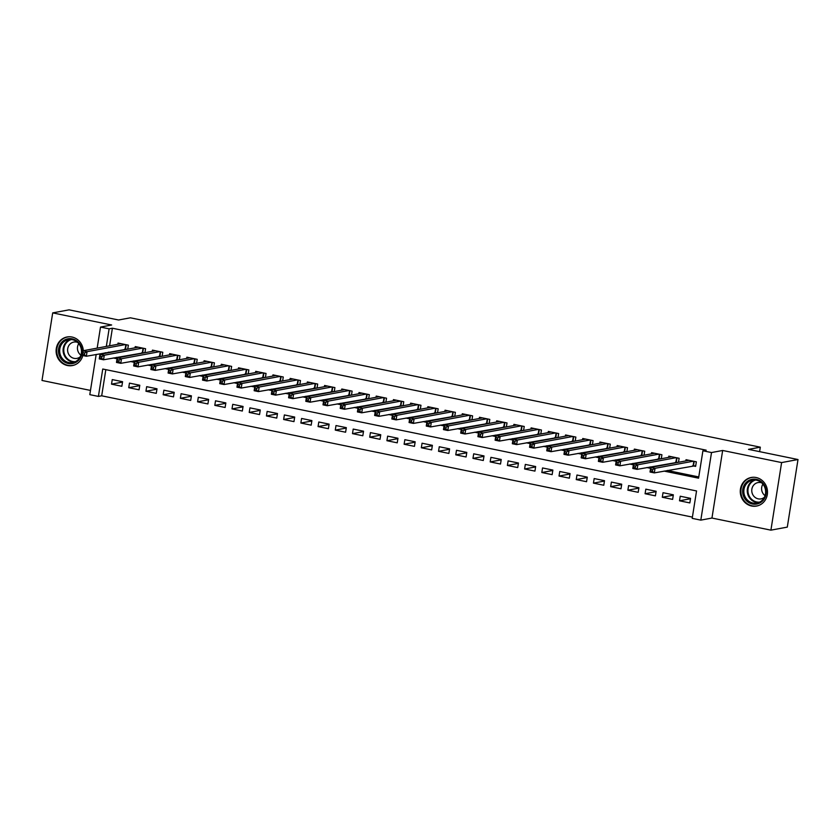 <?xml version="1.0" encoding="UTF-8"?>
<svg xmlns="http://www.w3.org/2000/svg" width="840" height="840" viewBox="0 0 840 840"><rect width="100%" height="100%" fill="white"/><g stroke="black" fill="none" stroke-linecap="round" stroke-linejoin="round"><path stroke-width="1.26" d="M83.307 350.7A14.543 13.577 -100.5 0 0 71.988 337.029A14.543 13.577 -100.5 0 0 67.064 336.977A14.543 13.577 -100.5 0 0 56.112 351.141A14.543 13.577 -100.5 0 0 67.473 365.526A14.543 13.577 -100.5 0 0 72.387 365.568A14.543 13.577 -100.5 0 0 82.835 355.53M751.622 506.016A14.543 13.577 -100.5 0 0 756.546 506.069A14.543 13.577 -100.5 0 0 767.498 491.915A14.543 13.577 -100.5 0 0 756.137 477.53A14.543 13.577 -100.5 0 0 751.223 477.477A14.543 13.577 -100.5 0 0 740.271 491.631A14.543 13.577 -100.5 0 0 751.622 506.016M105.83 369.653L101.692 395.808L98.406 396.417L89.806 394.653L96.18 354.417M759.612 451.647L760.316 447.174L130.379 317.804L118.577 319.998L69.09 309.844L52.7 312.889L42 380.468L90.468 390.421M760.316 447.174L748.514 449.369L798 459.532L787.3 527.111L770.91 530.156L781.61 462.578L722.663 450.471L711.512 452.55L700.812 520.128L692.202 518.364L696.549 490.959L102.753 369.022L98.406 396.417M722.663 450.471L711.952 518.049L770.91 530.156M711.952 518.049L700.812 520.128M101.692 395.808L692.401 517.115M798 459.532L781.61 462.578M127.733 349.167L128.363 345.177L118.041 343.056L117.842 344.274M144.942 352.706L145.583 348.716L135.251 346.594L135.061 347.812M162.152 356.244L162.792 352.254L152.46 350.133L152.271 351.341M179.372 359.772L180.002 355.782L169.669 353.661L169.481 354.879M196.581 363.31L197.211 359.32L186.89 357.2L186.69 358.418M213.791 366.849L214.421 362.849L204.099 360.728L203.9 361.945M231 370.377L231.63 366.387L221.309 364.266L221.12 365.484M248.209 373.916L248.85 369.925L238.518 367.805L238.329 369.012M265.43 377.444L266.06 373.454L255.728 371.332L255.539 372.55M282.639 380.982L283.269 376.992L272.947 374.871L272.748 376.089M299.849 384.52L300.479 380.531L290.157 378.409L289.957 379.617M317.058 388.048L317.688 384.058L307.367 381.938L307.178 383.156M334.268 391.587L334.908 387.597L324.576 385.476L324.387 386.694M351.488 395.126L352.118 391.125L341.786 389.004L341.596 390.222M368.697 398.654L369.327 394.663L358.995 392.543L358.806 393.76M385.906 402.192L386.536 398.202L376.215 396.081L376.016 397.288M403.116 405.72L403.746 401.73L393.425 399.609L393.225 400.827M420.326 409.259L420.966 405.269L410.634 403.147L410.445 404.366M437.546 412.797L438.175 408.807L427.844 406.686L427.655 407.894M454.755 416.325L455.385 412.335L445.053 410.214L444.864 411.432M471.965 419.864L472.594 415.874L462.273 413.753L462.074 414.971M489.174 423.402L489.804 419.401L479.483 417.281L479.283 418.499M506.384 426.93L507.014 422.94L496.692 420.819L496.503 422.037M523.593 430.469L524.234 426.479L513.902 424.358L513.712 425.565M540.813 433.997L541.443 430.007L531.111 427.886L530.922 429.104M558.023 437.535L558.653 433.545L548.331 431.424L548.131 432.642M575.232 441.074L575.862 437.084L565.541 434.963L565.341 436.17M592.442 444.602L593.072 440.612L582.75 438.491L582.561 439.709M609.651 448.14L610.292 444.15L599.96 442.029L599.771 443.247M626.871 451.679L627.501 447.678L617.169 445.557L616.98 446.775M644.081 455.207L644.711 451.217L634.379 449.096L634.19 450.314M661.29 458.745L661.92 454.755L651.599 452.634L651.399 453.842M678.5 462.273L679.13 458.283L668.808 456.162L668.609 457.38M690.49 498.75L679.508 500.798L689.84 502.919L690.553 498.351L680.232 496.23L679.508 500.798M673.281 495.222L662.298 497.259L672.62 499.38L673.344 494.812L663.023 492.692L662.298 497.259M656.072 491.683L645.089 493.731L655.41 495.852L656.135 491.284L645.813 489.163L645.089 493.731M638.862 488.145L627.879 490.193L638.2 492.314L638.925 487.746L628.593 485.625L627.879 490.193M621.653 484.617L610.659 486.654L620.991 488.775L621.716 484.207L611.384 482.087L610.659 486.654M604.433 481.079L593.45 483.126L603.782 485.247L604.506 480.68L594.174 478.558L593.45 483.126M587.223 477.54L576.24 479.588L586.562 481.709L587.286 477.141L576.965 475.02L576.24 479.588M570.014 474.012L559.03 476.049L569.352 478.17L570.077 473.613L559.755 471.492L559.03 476.049M552.804 470.474L541.821 472.521L552.143 474.642L552.867 470.075L542.535 467.954L541.821 472.521M535.595 466.945L524.601 468.983L534.933 471.104L535.658 466.536L525.326 464.415L524.601 468.983M518.385 463.407L507.392 465.455L517.724 467.576L518.448 463.008L508.116 460.887L507.392 465.455M501.165 459.869L490.182 461.916L500.514 464.037L501.228 459.469L490.906 457.349L490.182 461.916M483.956 456.341L472.973 458.378L483.294 460.499L484.019 455.931L473.697 453.81L472.973 458.378M466.746 452.802L455.763 454.85L466.084 456.971L466.809 452.403L456.488 450.282L455.763 454.85M449.536 449.264L438.543 451.311L448.875 453.432L449.6 448.865L439.268 446.744L438.543 451.311M432.327 445.736L421.334 447.772L431.666 449.894L432.39 445.337L422.058 443.216L421.334 447.772M415.107 442.197L404.124 444.245L414.456 446.366L415.17 441.798L404.849 439.677L404.124 444.245M397.897 438.669L386.915 440.706L397.236 442.827L397.961 438.26L387.639 436.139L386.915 440.706M380.688 435.131L369.705 437.178L380.026 439.299L380.751 434.731L370.43 432.611L369.705 437.178M363.479 431.592L352.495 433.64L362.817 435.761L363.542 431.193L353.209 429.072L352.495 433.64M346.269 428.064L335.276 430.101L345.608 432.222L346.332 427.655L336 425.544L335.276 430.101M329.049 424.526L318.066 426.573L328.398 428.694L329.123 424.127L318.791 422.006L318.066 426.573M311.84 420.987L300.856 423.034L311.178 425.156L311.903 420.588L301.581 418.467L300.856 423.034M294.63 417.459L283.647 419.507L293.969 421.617L294.693 417.06L284.371 414.939L283.647 419.507M277.421 413.921L266.438 415.968L276.759 418.089L277.483 413.522L267.151 411.401L266.438 415.968M260.211 410.393L249.218 412.43L259.55 414.55L260.274 409.983L249.942 407.862L249.218 412.43M243.002 406.854L232.008 408.901L242.34 411.022L243.065 406.455L232.733 404.334L232.008 408.901M225.782 403.316L214.798 405.363L225.131 407.484L225.845 402.917L215.523 400.796L214.798 405.363M208.572 399.788L197.589 401.825L207.911 403.945L208.635 399.378L198.314 397.268L197.589 401.825M191.363 396.249L180.38 398.296L190.701 400.418L191.425 395.85L181.104 393.729L180.38 398.296M174.153 392.711L163.159 394.758L173.492 396.879L174.216 392.312L163.884 390.191L163.159 394.758M156.944 389.183L145.95 391.23L156.282 393.341L157.007 388.784L146.674 386.663L145.95 391.23M139.724 385.644L128.74 387.692L139.072 389.812L139.786 385.245L129.465 383.124L128.74 387.692M122.577 381.707L112.255 379.586L111.531 384.153L121.853 386.274L122.577 381.707M664.03 471.082L698.565 478.181L702.912 450.776L706.188 450.167L112.392 328.23L109.61 345.807M108.612 352.107L108.507 352.748M116.55 357.368L118.136 357.693M133.76 360.906L135.345 361.231M150.969 364.434L152.554 364.76M168.178 367.973L169.764 368.298M185.388 371.511L186.974 371.837M202.608 375.039L204.194 375.365M219.817 378.578L221.403 378.903M237.027 382.106L238.613 382.442M254.237 385.644L255.822 385.969M271.446 389.183L273.031 389.508M288.656 392.711L290.241 393.036M305.875 396.249L307.461 396.575M323.085 399.788L324.671 400.113M340.294 403.316L341.88 403.641M357.504 406.854L359.09 407.18M374.714 410.382L376.299 410.718M391.933 413.921L393.519 414.246M409.143 417.459L410.729 417.784M426.353 420.987L427.938 421.312M443.562 424.526L445.147 424.851M460.772 428.064L462.357 428.39M477.992 431.592L479.577 431.918M495.201 435.131L496.786 435.456M512.41 438.659L513.996 438.984M529.62 442.197L531.206 442.522M546.829 445.736L548.415 446.061M564.039 449.264L565.635 449.589M581.259 452.802L582.845 453.128M598.469 456.341L600.054 456.666M615.678 459.869L617.264 460.194M632.888 463.407L634.473 463.733M650.097 466.935L651.683 467.261M667.317 470.474L698.764 476.931M692.611 465.769L695.625 466.389L696.35 461.822L686.018 459.701L685.828 460.919M675.402 462.231L676.988 462.556M658.182 458.703L659.768 459.029M640.973 455.165L642.558 455.49M623.763 451.626L625.349 451.952M606.553 448.098L608.139 448.423M589.344 444.56L590.929 444.885M572.124 441.031L573.72 441.357M554.915 437.493L556.5 437.819M537.705 433.955L539.291 434.28M520.495 430.427L522.081 430.752M503.286 426.888L504.872 427.214M486.077 423.35L487.662 423.675M468.856 419.822L470.442 420.147M451.647 416.283L453.233 416.608M434.438 412.755L436.023 413.081M417.228 409.217L418.814 409.542M400.019 405.678L401.604 406.004M382.798 402.15L384.384 402.476M365.589 398.612L367.175 398.937M348.38 395.073L349.965 395.399M331.17 391.545L332.756 391.87M313.961 388.006L315.546 388.332M296.741 384.479L298.337 384.804M279.531 380.94L281.117 381.266M262.322 377.401L263.907 377.727M245.112 373.874L246.697 374.199M227.903 370.335L229.488 370.661M210.693 366.796L212.279 367.122M193.473 363.269L195.059 363.594M176.264 359.73L177.849 360.056M159.054 356.202L160.64 356.528M141.845 352.663L143.43 352.989M124.635 349.125L126.221 349.451M97.177 348.117L100.506 327.075L111.657 324.996L52.7 312.889M100.506 327.075L109.116 328.839L106.334 346.416M112.392 328.23L109.116 328.839M702.912 450.776L711.512 452.55M113.264 357.977L117.044 358.754M130.483 361.515L134.253 362.292M147.693 365.043L151.473 365.82M164.903 368.582L168.683 369.358M182.112 372.12L185.892 372.897M199.322 375.648L203.102 376.425M216.541 379.187L220.311 379.964M233.751 382.725L237.531 383.492M250.96 386.253L254.741 387.03M268.17 389.792L271.95 390.569M285.38 393.32L289.159 394.096M302.589 396.858L306.369 397.635M319.809 400.397L323.579 401.173M337.019 403.925L340.798 404.702M354.228 407.463L358.008 408.24M371.438 411.002L375.218 411.768M388.647 414.53L392.427 415.306M405.867 418.068L409.637 418.845M423.077 421.596L426.856 422.373M440.286 425.135L444.066 425.911M457.495 428.673L461.276 429.45M474.705 432.201L478.485 432.978M491.925 435.74L495.695 436.517M509.135 439.278L512.914 440.044M526.344 442.806L530.124 443.583M543.553 446.344L547.333 447.122M560.763 449.873L564.543 450.649M577.973 453.411L581.752 454.188M595.192 456.95L598.962 457.727M612.402 460.478L616.182 461.255M629.611 464.016L633.392 464.793M646.821 467.555L650.601 468.321M105.326 352.716L105.231 353.356M122.514 382.116L111.531 384.153M695.73 465.685L654.318 472.889L650.013 472.007L650.738 467.439L689.031 460.32M650.958 469.235L650.738 467.439L655.043 468.321L654.318 472.889L652.397 471.419L652.68 469.592L650.958 469.235L650.675 471.062L652.397 471.419M693.336 461.202L655.043 468.321L652.68 469.592M650.013 472.007L650.675 471.062M756.357 479.346A12.59 11.749 79.5 0 1 766.028 494.067A12.59 11.749 79.5 0 1 752.451 504A12.59 11.749 79.5 0 1 742.791 489.29A12.59 11.749 79.5 0 1 756.357 479.346M752.924 503.034A11.655 10.878 -100.5 0 0 756.861 503.076A11.655 10.878 -100.5 0 0 765.639 491.726A11.655 10.878 -100.5 0 0 756.546 480.197A11.655 10.878 -100.5 0 0 752.609 480.155A11.655 10.878 -100.5 0 0 743.831 491.505A11.655 10.878 -100.5 0 0 752.924 503.034M761.681 482.832A8.295 7.749 -100.5 0 0 760.809 482.601A8.295 7.749 -100.5 0 0 758.005 482.57A8.295 7.749 -100.5 0 0 751.758 490.644A8.295 7.749 -100.5 0 0 758.236 498.855A8.295 7.749 -100.5 0 0 761.04 498.887A8.295 7.749 -100.5 0 0 764.369 497.312M753.7 477.267A14.448 13.492 -100.5 0 0 751.769 477.467A14.448 13.492 -100.5 0 0 740.88 491.536A14.448 13.492 -100.5 0 0 752.168 505.827A14.448 13.492 -100.5 0 0 757.05 505.88A14.448 13.492 -100.5 0 0 758.929 505.376M765.051 495.663A8.295 7.749 79.5 0 1 762.909 484.134M81.291 347.078A12.59 11.749 79.5 0 1 74.371 363.048A12.59 11.749 79.5 0 1 59.21 355.278A12.59 11.749 79.5 0 1 66.129 339.308A12.59 11.749 79.5 0 1 81.291 347.078M60.354 354.911A11.655 10.878 -100.5 0 0 72.713 362.576A11.655 10.878 -100.5 0 0 80.797 347.319A11.655 10.878 -100.5 0 0 68.45 339.665A11.655 10.878 -100.5 0 0 60.354 354.911M80.892 355.163A8.295 7.749 79.5 0 1 77.931 351.099A8.295 7.749 79.5 0 1 78.75 343.633M77.522 342.332A8.295 7.749 -100.5 0 0 73.847 342.069A8.295 7.749 -100.5 0 0 68.093 352.926A8.295 7.749 -100.5 0 0 76.881 358.386A8.295 7.749 -100.5 0 0 80.21 356.822M69.542 336.767A14.448 13.492 -100.5 0 0 67.609 336.977A14.448 13.492 -100.5 0 0 57.582 355.887A14.448 13.492 -100.5 0 0 72.891 365.379A14.448 13.492 -100.5 0 0 74.77 364.875M678.521 462.147L637.109 469.361L632.803 468.468L633.528 463.911L671.822 456.781M633.749 465.696L633.528 463.911L637.833 464.793L637.109 469.361L635.187 467.88L635.471 466.053L633.749 465.696L633.465 467.523L635.187 467.88M676.116 457.663L637.833 464.793L635.471 466.053M632.803 468.468L633.465 467.523M661.311 458.619L619.899 465.822L615.594 464.94L616.319 460.373L654.601 453.254M616.539 462.168L616.319 460.373L620.624 461.255L619.899 465.822L617.967 464.342L618.261 462.515L616.539 462.168L616.255 463.995L617.967 464.342M658.907 454.136L620.624 461.255L618.261 462.515M615.594 464.94L616.255 463.995M644.101 455.081L602.69 462.284L598.385 461.401L599.109 456.834L637.392 449.715M599.329 458.63L599.109 456.834L603.414 457.727L602.69 462.284L600.758 460.814L601.051 458.987L599.329 458.63L599.036 460.457L600.758 460.814M641.697 450.597L603.414 457.727L601.051 458.987M598.385 461.401L599.036 460.457M626.881 451.542L585.48 458.756L581.175 457.874L581.9 453.306L620.183 446.177M582.12 455.102L581.9 453.306L586.194 454.188L585.48 458.756L583.548 457.275L583.842 455.448L582.12 455.102L581.826 456.929L583.548 457.275M624.488 447.069L586.194 454.188L583.842 455.448M581.175 457.874L581.826 456.929M609.672 448.014L568.26 455.217L563.966 454.335L564.679 449.768L602.973 442.649M564.911 451.563L564.679 449.768L568.985 450.649L568.26 455.217L566.339 453.747L566.622 451.92L564.911 451.563L564.617 453.39L566.339 453.747M607.278 443.531L568.985 450.649L566.622 451.92M563.966 454.335L564.617 453.39M592.462 444.476L551.05 451.689L546.746 450.796L547.47 446.229L585.764 439.11M547.691 448.024L547.47 446.229L551.775 447.122L551.05 451.689L549.129 450.209L549.413 448.382L547.691 448.024L547.407 449.852L549.129 450.209M590.069 439.992L551.775 447.122L549.413 448.382M546.746 450.796L547.407 449.852M575.253 440.947L533.841 448.151L529.536 447.269L530.26 442.701L568.554 435.572M530.481 444.497L530.26 442.701L534.566 443.583L533.841 448.151L531.919 446.67L532.203 444.843L530.481 444.497L530.197 446.324L531.919 446.67M572.849 436.464L534.566 443.583L532.203 444.843M529.536 447.269L530.197 446.324M558.044 437.409L516.631 444.612L512.327 443.73L513.051 439.163L551.334 432.044M513.272 440.958L513.051 439.163L517.356 440.044L516.631 444.612L514.7 443.142L514.994 441.315L513.272 440.958L512.978 442.785L514.7 443.142M555.639 432.925L517.356 440.044L514.994 441.315M512.327 443.73L512.978 442.785M540.834 433.87L499.422 441.084L495.117 440.202L495.842 435.635L534.125 428.505M496.062 437.419L495.842 435.635L500.136 436.517L499.422 441.084L497.49 439.604L497.784 437.776L496.062 437.419L495.768 439.247L497.49 439.604M538.429 429.387L500.136 436.517L497.784 437.776M495.117 440.202L495.768 439.247M523.614 430.343L482.202 437.546L477.907 436.663L478.622 432.096L516.915 424.977M478.853 433.892L478.622 432.096L482.927 432.978L482.202 437.546L480.281 436.065L480.575 434.238L478.853 433.892L478.558 435.719L480.281 436.065M521.22 425.859L482.927 432.978L480.575 434.238M477.907 436.663L478.558 435.719M506.405 426.804L464.993 434.007L460.688 433.125L461.412 428.558L499.706 421.439M461.632 430.353L461.412 428.558L465.717 429.45L464.993 434.007L463.071 432.537L463.355 430.71L461.632 430.353L461.349 432.18L463.071 432.537M504.011 422.32L465.717 429.45L463.355 430.71M460.688 433.125L461.349 432.18M489.195 423.266L447.783 430.479L443.478 429.597L444.203 425.03L482.496 417.9M444.423 426.825L444.203 425.03L448.507 425.911L447.783 430.479L445.862 428.999L446.145 427.171L444.423 426.825L444.14 428.652L445.862 428.999M486.791 418.793L448.507 425.911L446.145 427.171M443.478 429.597L444.14 428.652M471.986 419.738L430.574 426.941L426.269 426.058L426.993 421.491L465.276 414.372M427.214 423.286L426.993 421.491L431.298 422.373L430.574 426.941L428.642 425.471L428.935 423.644L427.214 423.286L426.919 425.114L428.642 425.471M469.581 415.254L431.298 422.373L428.935 423.644M426.269 426.058L426.919 425.114M454.776 416.199L413.364 423.413L409.059 422.52L409.784 417.963L448.067 410.834M410.004 419.748L409.784 417.963L414.089 418.845L413.364 423.413L411.432 421.932L411.726 420.105L410.004 419.748L409.71 421.575L411.432 421.932M452.372 411.716L414.089 418.845L411.726 420.105M409.059 422.52L409.71 421.575M437.556 412.671L396.144 419.874L391.85 418.992L392.574 414.425L430.857 407.295M392.794 416.22L392.574 414.425L396.869 415.306L396.144 419.874L394.223 418.394L394.517 416.567L392.794 416.22L392.501 418.047L394.223 418.394M435.162 408.188L396.869 415.306L394.517 416.567M391.85 418.992L392.501 418.047M420.346 409.132L378.935 416.336L374.63 415.454L375.354 410.886L413.647 403.767M375.575 412.681L375.354 410.886L379.659 411.768L378.935 416.336L377.013 414.866L377.296 413.038L375.575 412.681L375.291 414.509L377.013 414.866M417.953 404.649L379.659 411.768L377.296 413.038M374.63 415.454L375.291 414.509M403.137 405.594L361.725 412.808L357.42 411.925L358.144 407.358L396.438 400.229M358.365 409.143L358.144 407.358L362.45 408.24L361.725 412.808L359.804 411.327L360.087 409.5L358.365 409.143L358.082 410.97L359.804 411.327M400.733 401.111L362.45 408.24L360.087 409.5M357.42 411.925L358.082 410.97M385.928 402.066L344.516 409.269L340.211 408.387L340.935 403.82L379.218 396.701M341.156 405.615L340.935 403.82L345.24 404.702L344.516 409.269L342.584 407.788L342.878 405.962L341.156 405.615L340.872 407.442L342.584 407.788M383.523 397.582L345.24 404.702L342.878 405.962M340.211 408.387L340.872 407.442M368.718 398.528L327.306 405.731L323.001 404.849L323.726 400.281L362.008 393.162M323.946 402.077L323.726 400.281L328.031 401.173L327.306 405.731L325.374 404.261L325.668 402.433L323.946 402.077L323.652 403.904L325.374 404.261M366.314 394.044L328.031 401.173L325.668 402.433M323.001 404.849L323.652 403.904M351.498 394.989L310.096 402.203L305.792 401.32L306.516 396.753L344.799 389.624M306.737 398.548L306.516 396.753L310.81 397.635L310.096 402.203L308.165 400.722L308.459 398.895L306.737 398.548L306.443 400.376L308.165 400.722M349.104 390.516L310.81 397.635L308.459 398.895M305.792 401.32L306.443 400.376M334.288 391.461L292.877 398.664L288.582 397.782L289.296 393.215L327.59 386.096M289.527 395.01L289.296 393.215L293.601 394.096L292.877 398.664L290.955 397.194L291.239 395.367L289.527 395.01L289.233 396.837L290.955 397.194M331.894 386.978L293.601 394.096L291.239 395.367M288.582 397.782L289.233 396.837M317.079 387.923L275.667 395.136L271.362 394.244L272.087 389.687L310.38 382.557M272.307 391.471L272.087 389.687L276.392 390.569L275.667 395.136L273.745 393.656L274.029 391.829L272.307 391.471L272.024 393.298L273.745 393.656M314.685 383.439L276.392 390.569L274.029 391.829M271.362 394.244L272.024 393.298M299.869 384.394L258.458 391.598L254.153 390.716L254.877 386.148L293.171 379.029M255.097 387.944L254.877 386.148L259.182 387.03L258.458 391.598L256.536 390.117L256.82 388.29L255.097 387.944L254.814 389.77L256.536 390.117M297.465 379.911L259.182 387.03L256.82 388.29M254.153 390.716L254.814 389.77M282.66 380.856L241.248 388.059L236.943 387.177L237.668 382.61L275.951 375.491M237.888 384.405L237.668 382.61L241.972 383.492L241.248 388.059L239.316 386.589L239.61 384.762L237.888 384.405L237.594 386.232L239.316 386.589M280.256 376.373L241.972 383.492L239.61 384.762M236.943 387.177L237.594 386.232M265.451 377.318L224.039 384.531L219.734 383.649L220.458 379.082L258.741 371.952M220.678 380.867L220.458 379.082L224.753 379.964L224.039 384.531L222.107 383.05L222.401 381.224L220.678 380.867L220.385 382.694L222.107 383.05M263.046 372.834L224.753 379.964L222.401 381.224M219.734 383.649L220.385 382.694M248.231 373.79L206.819 380.993L202.524 380.111L203.238 375.543L241.532 368.424M203.469 377.339L203.238 375.543L207.543 376.425L206.819 380.993L204.897 379.512L205.18 377.685L203.469 377.339L203.175 379.166L204.897 379.512M245.837 369.306L207.543 376.425L205.18 377.685M202.524 380.111L203.175 379.166M231.021 370.251L189.609 377.454L185.304 376.572L186.029 372.005L224.322 364.885M186.249 373.8L186.029 372.005L190.334 372.897L189.609 377.454L187.688 375.984L187.971 374.157L186.249 373.8L185.966 375.627L187.688 375.984M228.627 365.768L190.334 372.897L187.971 374.157M185.304 376.572L185.966 375.627M213.811 366.713L172.4 373.926L168.095 373.044L168.819 368.477L207.113 361.347M169.04 370.272L168.819 368.477L173.124 369.358L172.4 373.926L170.478 372.445L170.762 370.619L169.04 370.272L168.756 372.099L170.478 372.445M211.407 362.24L173.124 369.358L170.762 370.619M168.095 373.044L168.756 372.099M196.602 363.185L155.19 370.387L150.885 369.506L151.609 364.938L189.893 357.819M151.83 366.733L151.609 364.938L155.915 365.82L155.19 370.387L153.258 368.918L153.552 367.091L151.83 366.733L151.536 368.56L153.258 368.918M194.197 358.701L155.915 365.82L153.552 367.091M150.885 369.506L151.536 368.56M179.393 359.646L137.981 366.86L133.675 365.967L134.4 361.41L172.683 354.281M134.621 363.195L134.4 361.41L138.705 362.292L137.981 366.86L136.048 365.379L136.343 363.552L134.621 363.195L134.327 365.022L136.048 365.379M176.988 355.163L138.705 362.292L136.343 363.552M133.675 365.967L134.327 365.022M162.172 356.118L120.761 363.321L116.466 362.439L117.191 357.872L155.474 350.753M117.411 359.667L117.191 357.872L121.485 358.754L120.761 363.321L118.839 361.841L119.133 360.014L117.411 359.667L117.117 361.494L118.839 361.841M159.778 351.635L121.485 358.754L119.133 360.014M116.466 362.439L117.117 361.494M144.963 352.58L103.551 359.782L99.246 358.901L99.971 354.333L138.264 347.214M100.191 356.129L99.971 354.333L104.276 355.215L103.551 359.782L101.63 358.312L101.913 356.486L100.191 356.129L99.908 357.956L101.63 358.312M142.569 348.096L104.276 355.215L101.913 356.486M99.246 358.901L99.908 357.956M127.754 349.041L86.342 356.255L82.037 355.373L82.761 350.805L121.055 343.675M82.982 352.59L82.761 350.805L87.066 351.687L86.342 356.255L84.42 354.774L84.704 352.947L82.982 352.59L82.698 354.417L84.42 354.774M125.349 344.558L87.066 351.687L84.704 352.947M82.037 355.373L82.698 354.417M694.176 461.381L693.504 465.654M693.829 461.307L693.137 465.675M758.552 502.604A11.655 10.878 79.5 0 1 756.347 502.394A11.655 10.878 79.5 0 1 747.296 491.799A11.655 10.878 79.5 0 1 754.341 479.987M755.538 480.039A11.267 10.521 -100.5 0 0 747.947 491.295A11.267 10.521 -100.5 0 0 756.725 501.963A11.267 10.521 -100.5 0 0 759.644 502.12M74.392 362.103A11.655 10.878 79.5 0 1 63.777 354.281A11.655 10.878 79.5 0 1 70.182 339.486M71.379 339.549A11.267 10.521 -100.5 0 0 64.439 354.092A11.267 10.521 -100.5 0 0 75.495 361.62M676.966 457.842L676.295 462.116M676.61 457.769L675.927 462.137M659.757 454.304L659.085 458.577M659.4 454.23L658.707 458.598M642.548 450.776L641.865 455.049M642.191 450.702L641.498 455.07M625.338 447.237L624.655 451.511M624.981 447.163L624.288 451.531M608.118 443.699L607.446 447.983M607.772 443.636L607.078 447.993M590.909 440.171L590.236 444.444M590.551 440.097L589.869 444.465M573.699 436.632L573.027 440.906M573.342 436.558L572.649 440.927M556.49 433.104L555.807 437.378M556.133 433.031L555.44 437.399M539.28 429.566L538.598 433.839M538.923 429.492L538.23 433.86M522.06 426.027L521.388 430.3M521.714 425.954L521.02 430.322M504.851 422.499L504.179 426.772M504.504 422.425L503.811 426.794M487.641 418.961L486.969 423.234M487.284 418.887L486.591 423.255M470.431 415.422L469.749 419.706M470.075 415.359L469.382 419.717M453.222 411.894L452.54 416.168M452.865 411.82L452.172 416.189M436.013 408.356L435.33 412.629M435.656 408.282L434.963 412.65M418.793 404.828L418.12 409.101M418.446 404.754L417.753 409.122M401.583 401.289L400.911 405.562M401.226 401.216L400.544 405.584M384.374 397.751L383.702 402.024M384.017 397.677L383.324 402.045M367.164 394.223L366.481 398.496M366.807 394.149L366.114 398.517M349.955 390.684L349.272 394.957M349.598 390.611L348.905 394.979M332.735 387.145L332.062 391.43M332.388 387.082L331.695 391.44M315.525 383.618L314.853 387.891M315.168 383.544L314.486 387.912M298.316 380.079L297.644 384.353M297.959 380.006L297.266 384.374M281.106 376.551L280.423 380.825M280.749 376.478L280.056 380.846M263.897 373.012L263.214 377.286M263.54 372.939L262.847 377.307M246.677 369.474L246.005 373.748M246.33 369.401L245.637 373.769M229.467 365.946L228.795 370.219M229.121 365.873L228.428 370.241M212.258 362.407L211.585 366.681M211.901 362.334L211.208 366.702M195.048 358.88L194.366 363.153M194.691 358.806L193.998 363.174M177.839 355.341L177.156 359.615M177.482 355.268L176.788 359.635M160.629 351.803L159.947 356.076M160.272 351.729L159.579 356.097M143.409 348.274L142.737 352.548M143.062 348.201L142.37 352.569M126.2 344.736L125.528 349.01M125.843 344.663L125.16 349.031M751.769 477.467L752.745 477.288M757.05 505.88L758.037 505.701M67.609 336.977L68.597 336.788M72.891 365.379L73.878 365.201"/></g></svg>
